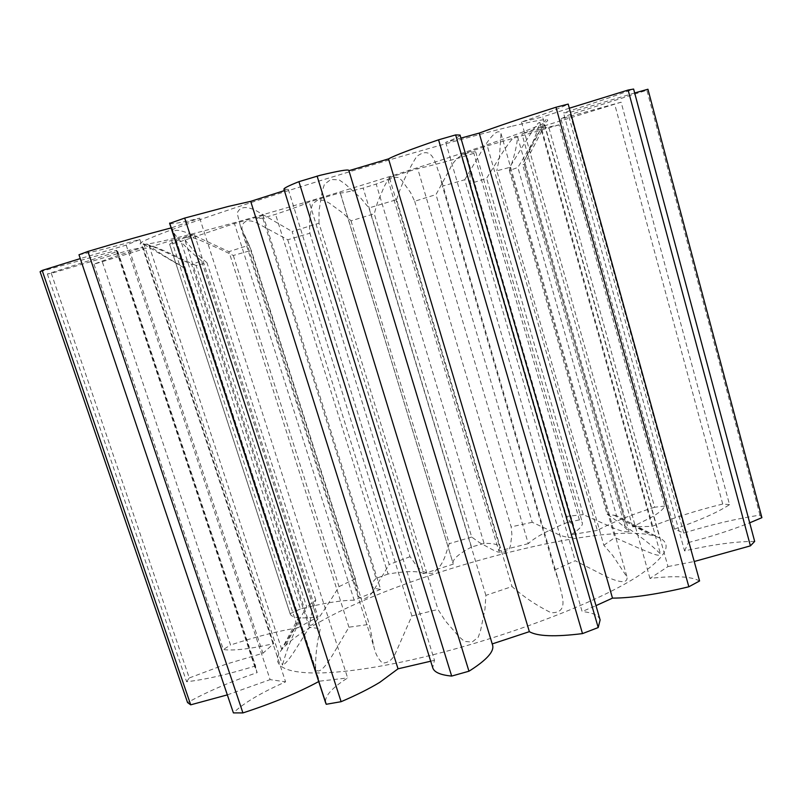 <?xml version="1.0" encoding="UTF-8"?>
<svg xmlns="http://www.w3.org/2000/svg" width="802" height="802" viewBox="0 0 802 802"><rect width="100%" height="100%" fill="white"/><g stroke="black" fill="none" stroke-linecap="round" stroke-linejoin="round"><path stroke-width="0.6" stroke-dasharray="4.01 3.01" d="M554.713 569.961L575.204 560.728L603.806 575.335C612.076 579.625 628.237 586.142 627.014 577.029L612.698 555.425L603.846 545.27L496.809 170.806L509.601 167.438L525.731 141.363C530.563 134.145 538.202 120.811 539.936 122.676C536.909 132.921 532.017 144.982 525.26 158.846L522.593 164.48L524.297 164.53C531.636 150.565 541.21 132.801 544.388 124.44C539.546 129.934 526.363 153.473 517.871 167.458L509.38 170.545C513.942 157.874 516.699 146.686 517.651 136.982C515.135 132.891 506.704 146.175 502.112 153.292L486.624 178.275L470.273 183.628L469.822 170.084L467.365 157.914C465.571 149.042 453.18 160.49 449.912 168.931L435.997 194.575L414.684 201.262L410.544 192.53L402.153 180.851L398.664 177.463L392.79 177.192L387.196 181.132L384.238 186.535L377.371 202.866L374.263 213.763L351.025 220.841L343.156 213.272L329.411 203.197L324.239 200.289L317.482 200.199L312.59 203.838L311.176 208.72L309.372 223.427L309.873 233.212L287.738 239.768L257.673 223.397C242.645 215.648 239.156 227.527 244.039 234.445L251.287 250.374L233.312 255.487L220.219 249.131C209.442 244.971 187.056 232.219 184.64 239.207C189.924 246.916 197.372 254.755 206.976 262.735L196.139 265.542L306.715 606.964L297.722 622.372C292.479 631.094 283.617 646.963 281.702 649.179L298.675 617.45L299.136 622.041C291.457 638.031 285.903 652.377 282.464 665.099C288.219 663.565 300.76 640.457 309.372 627.395L320.379 628.588C316.88 642.863 315.296 656.327 315.617 668.978C319.336 676.136 328.299 662.021 333.03 654.322L348.94 627.194L369.351 624.387L373.902 646.823C375.256 653.45 378.083 658.863 382.404 663.053C388.088 663.003 392.409 659.815 395.386 653.49L411.897 615.916L437.992 609.43L445.3 620.858L458.965 636.638L464.358 641.359L472.077 642.101L478.283 637.179L480.649 630.192L484.969 609.179L485.882 595.375L512.017 586.533C523.295 596.608 536.277 605.33 550.944 612.678C571.255 613.59 559.976 591.535 558.834 581.63L554.713 569.961L442.413 186.174L464.789 179.728L575.204 560.728M233.312 255.487L339.015 586.643L332.018 597.971C325.752 606.783 314.805 626.893 309.783 625.189C310.204 618.282 312.209 609.921 315.787 600.086L306.715 606.964M322.825 620.227C306.013 629.339 293.592 637.791 285.542 645.59C259.397 670.442 296.971 681.78 386.023 665.119C474.754 648.718 592.167 606.603 639.304 575.265C670.763 553.581 674.542 540.177 650.643 535.074C594.733 522.964 409.672 572.167 322.825 620.227M512.378 126.135C530.302 121.834 541.43 119.678 545.741 119.668C572.879 120.049 318.504 201.563 197.793 232.47C155.357 243.487 136.36 246.926 140.791 242.795C148.44 237.191 207.588 216.049 290.815 189.853C373.933 163.678 466.784 137.072 512.378 126.135M464.789 179.728L481.942 150.555C486.874 142.024 497.551 126.495 501.009 133.583L499.385 158.004L496.809 170.806M699.585 580.969C691.093 576.347 674.552 575.505 649.971 578.442L667.976 566.573L542.593 116.952L521.521 121.994C545.962 113.613 561.52 107.638 568.187 104.08M492.669 645.389L492.217 643.926M348.76 170.756L492.067 643.966M761.9 517.661L759.965 515.115C735.534 518.874 710.131 524.859 683.755 533.079L674.482 529.089C698.382 520.869 716.246 513.029 728.096 505.571L729.539 504.628L621.109 102.195L560.919 118.856L568.458 115.137L646.883 90.225L647.936 89.243M729.539 504.628L722.722 504.037C697.048 510.323 673.479 517.771 652.036 526.393L632.618 526.784L652.818 516.538C659.575 512.408 663.545 508.929 664.738 506.092L559.044 124.851L544.378 127.889L521.901 133.854L540.448 127.067L621.109 102.195M309.372 627.395L191.628 264.399L201.563 260.84L320.379 628.588M348.94 627.194L228.931 251.658L249.131 245.121L369.351 624.387M411.897 615.916L292.149 231.517L318.985 223.197L437.992 609.43M485.882 595.375L368.95 207.959L396.599 199.658L512.017 586.533M509.601 167.438L614.823 537.571L640.487 548.899C647.805 551.616 660.377 557.931 660.397 553.901C651.164 544.648 639.314 535.415 624.838 526.192L522.593 164.48M603.846 545.27L614.823 537.571M524.297 164.53L625.099 521.35L659.775 538.172L616.527 515.686L517.871 167.458M624.838 526.192L625.099 521.35M509.38 170.545L607.124 514.222C616.728 520.468 624.046 526.252 629.059 531.566C625.44 532.538 618.442 530.533 608.076 525.561L583.244 514.613L486.624 178.275M616.527 515.686L607.124 514.222M470.273 183.628L566.553 516.428L572.407 525.16L575.906 533.761C578.453 540.017 562.693 537.41 555.997 533.3L532.227 522.282L435.997 194.575M583.244 514.613L566.553 516.428M414.684 201.262L511.165 526.864L511.887 534.332L510.493 545.561L509.22 549.3L504.508 552.097L498.032 552.087L493.019 549.971L479.516 542.623L471.706 537.049L374.263 213.763M532.227 522.282L511.165 526.864M351.025 220.841L449.27 543.666C445.521 553.28 444.629 565.149 432.228 573.39C419.045 573.58 415.546 563.275 410.012 556.718L309.873 233.212M471.706 537.049L449.27 543.666M287.738 239.768L389.16 564.498L373.451 590.713C365.451 603.505 356.99 598.623 357.431 591.936L355.356 578.733L251.287 250.374M410.012 556.718L389.16 564.498M355.356 578.733L339.015 586.643M298.675 617.45L185.001 267.978L183.788 267.948L299.136 622.041M315.787 600.086L206.976 262.735M183.858 267.768L146.535 245.913L143.748 243.628C150.575 244.369 175.949 257.312 191.628 264.399M201.563 260.84C190.154 251.768 180.901 242.495 173.823 233.021C173.142 226.395 189.753 233.603 198.595 237.552L228.931 251.658M249.131 245.121L240.329 225.863L237.191 213.172C239.708 206.726 245.933 205.833 255.878 210.505L292.149 231.517M318.985 223.197L319.056 210.505L322.304 190.906L324.439 184.28L330.875 179.468L339.136 179.879L345.141 184.019L360.569 197.873L368.95 207.959M396.599 199.658C401.01 185.442 407.677 171.087 416.589 156.57C433.902 143.478 435.707 167.027 439.897 175.026L442.413 186.174M196.139 265.542C181.212 258.896 156.19 245.983 149.052 245.512C157.894 252.119 169.874 259.607 185.001 267.978M569.33 108.21L542.593 116.952M634.663 92.972L569.801 112.45L563.515 112.831C592.177 103.679 615.535 95.749 633.61 89.042M40.1 271.728L116.741 250.294L116.521 251.036L117.774 251.497L47.358 273.963L51.308 273.382L129.473 250.124L143.107 247.307C119.027 255.016 102.666 260.64 94.004 264.199L171.588 240.44L194.505 234.465C177.743 240.229 169.463 243.547 169.663 244.399L181.001 241.342L234.435 223.537L263.106 215.397L256.289 218.826L262.785 218.064L275.557 214.334C294.083 208.169 305.291 204.039 309.191 201.934L340.208 192.811C340.96 193.442 348.609 191.858 363.166 188.059L376.198 184.059C385.201 180.771 389.652 178.806 389.572 178.164L387.486 178.114L417.702 168.6C425.932 166.986 440.599 163.177 461.691 157.182L473.832 153.262L475.726 151.939C475.436 151.388 470.594 152.25 461.18 154.555L487.275 145.854L559.044 124.851M78.977 254.775C92.13 252.189 112.42 247.096 139.869 239.497L126.195 245.121L80.27 258.595M169.633 223.397C170.856 224.5 180.881 222.745 199.718 218.144L171.107 227.938M283.948 189.242L288.299 189.382L284.369 190.615M460.929 138.114L445.701 142.375C455.466 138.505 460.248 136.069 460.047 135.067M649.971 578.442L521.521 121.994M667.976 566.573L694.231 561.51M445.701 142.375L582.122 611.565L595.986 605.64M600.117 619.936C598.723 615.385 592.718 612.588 582.122 611.565M754.672 541.41C735.825 541.41 712.457 544.578 684.577 550.924L563.515 112.831M684.577 550.924L688.347 542.563L569.801 112.45M688.347 542.563C710.632 536.799 731.083 530.212 749.7 522.824M759.965 515.115L646.883 90.225M683.755 533.079L568.458 115.137M674.482 529.089L560.919 118.856M288.299 189.382L434.473 660.257L432.709 667.665M430.704 661.209L434.473 660.257M722.722 504.037L614.803 104.661M652.036 526.393L540.448 127.067M632.618 526.784L521.901 133.854M199.718 218.144L347.647 677.951C331.667 688.056 324.339 696.377 325.652 702.903M171.899 227.728L319.397 681.189L347.647 677.951M664.738 506.092L654.612 507.235L549.079 128.28M318.705 681.56L319.397 681.189M654.612 507.235C630.883 514.834 611.786 522.573 597.31 530.423L487.275 145.854M597.31 530.423L571.184 534.673L461.18 154.555M139.869 239.497L285.592 681.85C260.81 692.858 243.407 703.214 233.402 712.898M571.184 534.673C579.335 529.51 583.044 525.48 582.342 522.583L579.385 519.886L473.832 153.262M126.195 245.121L270.114 679.625L285.592 681.85M579.385 519.886L567.405 522.433L461.691 157.182M227.327 694.883L270.114 679.625M567.405 522.433C547.826 530.363 534.784 537.44 528.287 543.656L417.702 168.6M528.287 543.656L498.854 551.014L387.486 178.114M116.741 250.294L257.171 672.597C230.024 681.88 206.816 691.875 187.558 702.562M498.854 551.014L499.766 547.445C498.794 544.508 493.561 543.165 484.067 543.405L376.198 184.059M117.774 251.497L255.557 665.911L255.798 669.84L257.171 672.597M484.067 543.405L471.496 547.024L363.166 188.059M47.358 273.963L186.615 681.74C205.452 679.595 228.43 674.322 255.557 665.911M471.496 547.024C458.533 553.951 452.398 559.385 453.07 563.335L340.248 192.62M51.308 273.382L189.282 677.961L186.615 681.74M453.391 564.077L423.867 573.651L309.191 201.934M129.473 250.124L262.926 653.249L225.673 664.297L189.282 677.961M423.867 573.651C418.634 570.813 406.704 570.944 388.078 574.021L275.557 214.334M143.107 247.307L273.652 643.665L262.926 653.249M388.078 574.021L376.078 578.362L262.785 218.064M94.004 264.199L223.357 649.54C233.242 650.943 250.013 648.988 273.652 643.665M376.078 578.362L372.549 582.312L371.867 585.51C372.459 587.575 375.386 588.858 380.649 589.37L263.106 215.397M102.425 262.124L230.545 644.998L223.357 649.54M380.649 589.37L354.163 600.177L234.435 223.537M171.588 240.44L297.793 627.816C277.753 631.124 255.337 636.848 230.545 644.998M354.163 600.177C341.04 600.287 323.116 603.214 300.379 608.969L181.001 241.342M194.505 234.465L318.013 616.928L297.793 627.816M300.379 608.969L290.123 613.65L169.703 244.44M290.123 613.65L290.184 613.901C291.567 617.891 300.85 618.903 318.013 616.928M297.722 622.372L285.542 645.59M525.26 158.846L545.741 119.668M625.279 521.912L524.297 164.45M298.625 620.818L183.788 267.948M143.738 243.628L282.454 665.099M173.823 233.021L315.617 668.978M240.329 225.863L373.902 646.823M439.897 175.026L558.834 581.63M501.019 133.573L627.024 577.029M539.977 122.666L660.437 553.891M544.398 124.43L659.785 538.172M517.651 136.972L629.059 531.576M467.365 157.914L575.906 533.761M244.039 234.445L357.431 591.936M309.783 625.189L184.64 239.207M149.022 245.522L281.662 649.189M475.726 151.939L582.342 522.583M389.572 178.164L499.766 547.445M116.521 251.036L255.798 669.84M340.208 192.811L453.07 563.335M256.289 218.826L371.867 585.51M169.663 244.399L290.184 613.901M146.535 245.913L140.791 242.795M613.741 515.054L650.643 535.074"/><path stroke-width="1.2" d="M348.83 170.395C348.148 169.232 338.494 170.896 319.868 175.377L298.915 181.663C288.519 185.793 283.527 188.32 283.948 189.242L432.709 667.665C434.002 672.196 440.318 674.993 451.666 676.076L468.949 671.214L471.295 669.74C487.035 659.475 494.162 651.364 492.669 645.389L348.83 170.395M284.369 190.615L250.685 201.352L228.47 206.395L184.691 218.074L169.633 223.397L325.652 702.903L326.244 704.286L341.111 701.69C356.439 695.123 369.331 688.667 379.797 682.322L398.033 668.818L430.704 661.209M250.685 201.352L398.033 668.818M694.231 561.51L750.411 545.861L754.672 541.41L633.61 89.042L628.126 90.045L569.33 108.21M749.7 522.824L761.9 517.661L647.936 89.243L634.663 92.972M80.27 258.595L42.155 270.424L40.1 271.728L187.558 702.562L190.706 704.828L227.327 694.883M171.107 227.938C147.418 234.094 119.678 241.933 87.909 251.447L78.977 254.775L233.402 712.898L242.926 712.918C272.75 703.204 298.013 692.748 318.705 681.56M455.646 134.906L598.212 627.555L600.117 619.936L460.047 135.067L455.646 134.906L438.574 139.819C411.326 149.132 394.644 155.488 388.529 158.886L348.92 170.706M555.997 107.237L688.838 586.783L699.585 580.969L568.187 104.08L555.997 107.237C523.706 117.473 498.102 126.094 479.195 133.092L460.929 138.114M479.195 133.092L612.487 598.132C632.257 598.031 657.71 594.252 688.838 586.783M750.411 545.861L628.126 90.045M595.986 605.64L612.487 598.132M438.574 139.819L582.503 633.6L598.212 627.555M388.529 158.886L529.35 631.665C537.51 636.377 555.235 637.019 582.503 633.6M492.217 643.926L529.35 631.665M317.111 176.059L468.949 671.214M298.915 181.663L451.666 676.076M184.691 218.074L341.111 701.69M169.663 223.046L326.244 704.286M87.909 251.447L242.926 712.918M42.155 270.424L190.706 704.828"/></g></svg>
